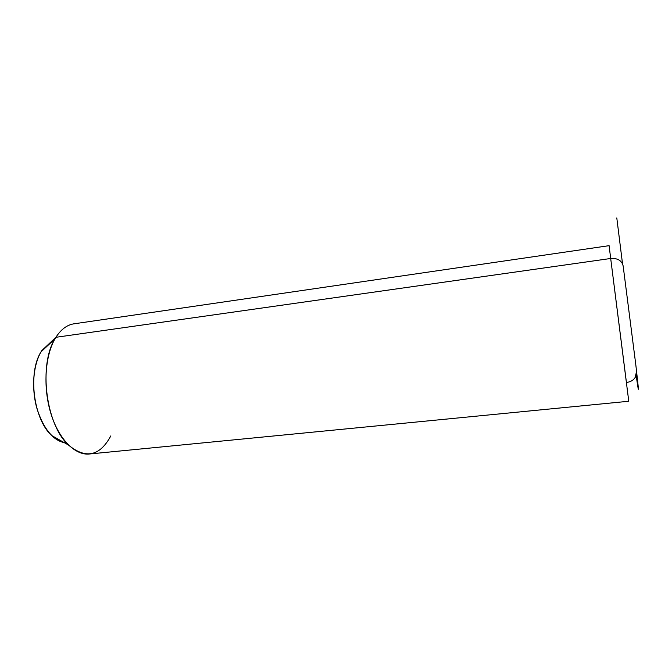 <?xml version="1.0" encoding="UTF-8"?>
<svg xmlns="http://www.w3.org/2000/svg" width="672" height="672" viewBox="0 0 672 672"><rect width="100%" height="100%" fill="white"/><g stroke="black" fill="none" stroke-linecap="round" stroke-linejoin="round"><path stroke-width="1.01" d="M623.146 265.927C621.81 260.551 617.652 258.065 610.688 258.485C617.652 258.065 621.81 260.551 623.146 265.927L635.838 365.039C639.198 394.136 639.232 397.06 635.947 373.8L635.317 377.194C633.629 380.15 630.672 381.914 626.43 382.486L610.688 258.485L628.765 401.26L89.905 453.944C75.415 455.96 58.666 439.471 50.702 412.877C42.689 386.341 45.158 354.144 55.91 337.294L610.688 258.485L609.101 245.666L610.688 258.485L55.91 337.294L41.765 350.633L55.91 337.294L55.003 338.814C38.371 364.879 45.94 424.78 68.418 445.007C85.705 459.287 99.842 456.246 110.838 435.876M51.988 340.99L53.231 340.46M64.184 442.596C59.85 441.773 55.658 439.387 51.584 435.456C33.491 419.236 27.619 372.742 41.026 351.842L41.765 350.633C33.398 363.653 31.156 387.416 36.716 407.77C43.529 429.349 53.424 441.05 66.402 442.873M55.91 337.294C60.908 329.549 66.763 325.08 73.475 323.896L609.101 245.666M622.516 263.718L616.795 217.946M51.584 435.456L68.418 445.007M41.026 351.842L55.003 338.814"/></g></svg>
